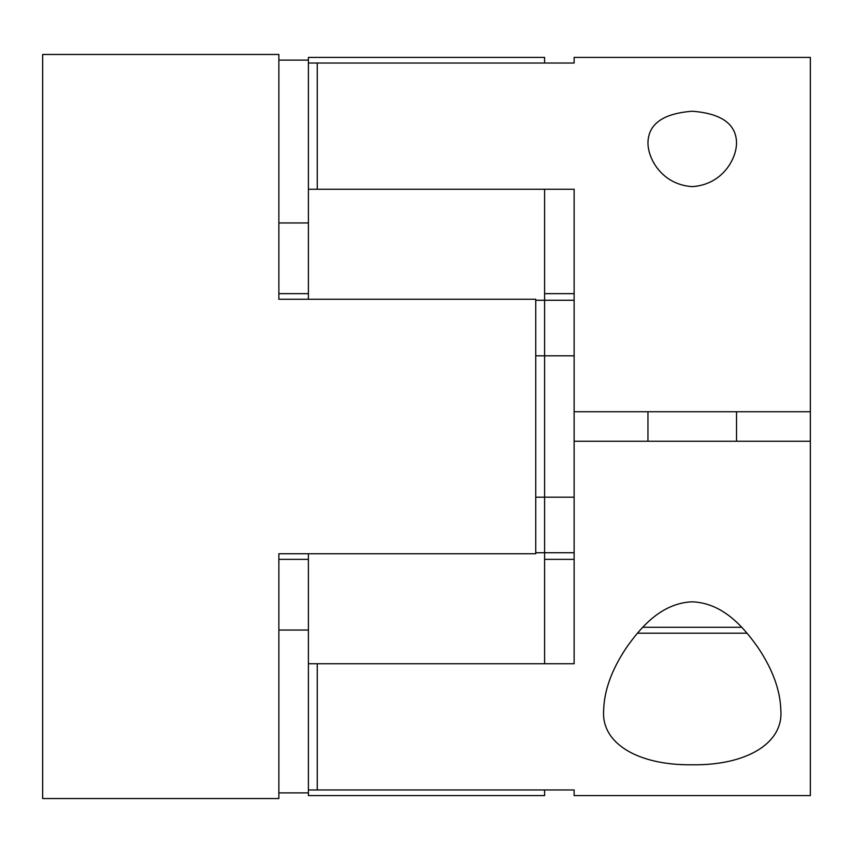 <?xml version="1.0" encoding="UTF-8"?>
<svg xmlns="http://www.w3.org/2000/svg" width="853" height="853" viewBox="0 0 853 853"><rect width="100%" height="100%" fill="white"/><g stroke="black" fill="none" stroke-linecap="round" stroke-linejoin="round"><path stroke-width="1.28" d="M780.826 710.101C780.25 690.333 772.733 669.626 758.285 647.971C744.328 628.096 723.451 602.932 692.018 601.802C660.553 603.284 639.931 628.394 626.07 648.173C611.697 669.776 604.233 690.418 603.657 710.101C600.938 743.251 637.809 765.408 691.975 764.778C746.108 765.589 783.672 743.421 780.826 710.101M810.35 441.268L574.133 441.268L574.133 411.732L810.35 411.732L810.35 795.582L574.133 795.582L574.133 789.974L574.133 795.582M574.133 789.974L317.252 789.974L317.252 663.741L574.133 663.741L574.133 441.268M574.133 552.733L544.609 552.733L544.609 300.267L574.133 300.267M574.133 411.732L574.133 189.259L317.252 189.259L317.252 63.026L574.133 63.026L574.133 57.418L574.133 63.026M574.133 497.192L535.748 497.192M747.079 633.193L637.415 633.193M736.534 142.899C736.246 124.08 721.521 113.524 692.359 111.242C663.069 113.438 648.269 123.994 647.949 142.899C648.003 159.394 662.504 184.738 692.22 186.626C722.011 184.717 736.448 159.458 736.534 142.899M574.133 57.418L810.35 57.418L810.35 411.732M574.133 355.808L535.748 355.808M574.133 293.645L544.609 293.645M574.133 559.355L544.609 559.355M308.391 553.746L308.391 663.741L544.609 663.741L544.609 552.733L535.748 552.733M544.609 795.582L544.609 789.974L308.391 789.974L308.391 795.582L544.609 795.582M544.609 63.026L544.609 57.418L308.391 57.418L308.391 63.026L544.609 63.026M535.748 300.267L544.609 300.267L544.609 189.259L308.391 189.259L308.391 299.254M308.391 663.741L308.391 789.974M308.391 63.026L308.391 189.259M42.65 798.536L42.65 54.464L278.867 54.464L278.867 299.254L535.748 299.254L535.748 553.746L278.867 553.746L278.867 798.536L42.65 798.536M308.391 792.885L278.867 792.885M278.867 60.115L308.391 60.115M278.867 630.047L308.391 630.047M278.867 222.953L308.391 222.953M278.867 293.645L308.391 293.645M278.867 559.355L308.391 559.355M642.767 627.286L741.715 627.286M736.534 441.268L736.534 411.732M647.949 441.268L647.949 411.732"/></g></svg>
